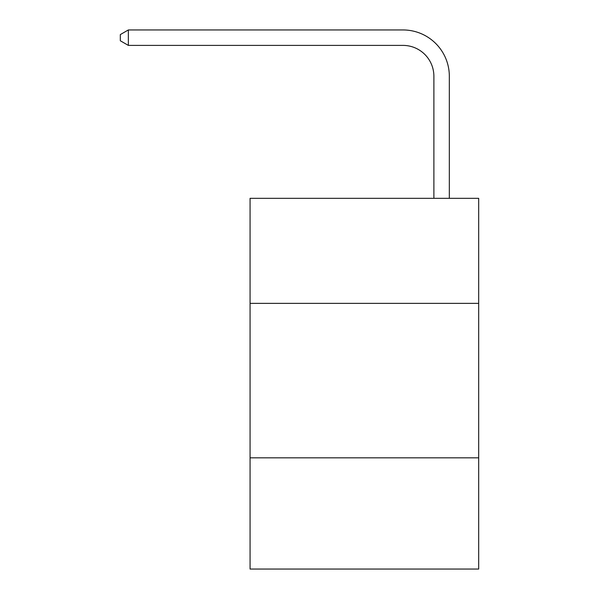 <?xml version="1.0" encoding="UTF-8"?>
<svg xmlns="http://www.w3.org/2000/svg" width="599" height="599" viewBox="0 0 599 599"><rect width="100%" height="100%" fill="white"/><g stroke="black" fill="none" stroke-linecap="round" stroke-linejoin="round"><path stroke-width="0.9" d="M478.683 303.364L478.683 198.321L250.068 198.321L250.068 303.364L478.683 303.364L478.683 569.05L250.068 569.05L250.068 303.364M478.683 457.831L250.068 457.831M433.886 198.321L433.886 76.29A30.893 30.893 0 0 0 402.992 45.397L128.351 45.397L120.317 40.762L120.317 34.585L128.351 29.95L402.992 29.95A46.34 46.34 0 0 1 449.332 76.29L449.332 198.321M433.886 76.29A30.893 30.893 0 0 0 402.992 45.397A30.893 30.893 0 0 1 433.886 76.29A30.893 30.893 0 0 0 402.992 45.397A30.893 30.893 0 0 1 433.886 76.29A30.893 30.893 0 0 0 402.992 45.397A30.893 30.893 0 0 1 433.886 76.29A30.893 30.893 0 0 0 402.992 45.397A30.893 30.893 0 0 1 433.886 76.29A30.893 30.893 0 0 0 402.992 45.397A30.893 30.893 0 0 1 433.886 76.29A30.893 30.893 0 0 0 402.992 45.397A30.893 30.893 0 0 1 433.886 76.29A30.893 30.893 0 0 0 402.992 45.397A30.893 30.893 0 0 1 433.886 76.29A30.893 30.893 0 0 0 402.992 45.397A30.893 30.893 0 0 1 433.886 76.29A30.893 30.893 0 0 0 402.992 45.397A30.893 30.893 0 0 1 433.886 76.29A30.893 30.893 0 0 0 402.992 45.397A30.893 30.893 0 0 1 433.886 76.29A30.893 30.893 0 0 0 402.992 45.397A30.893 30.893 0 0 1 433.886 76.29A30.893 30.893 0 0 0 402.992 45.397A30.893 30.893 0 0 1 433.886 76.29A30.893 30.893 0 0 0 402.992 45.397A30.893 30.893 0 0 1 433.886 76.29A30.893 30.893 0 0 0 402.992 45.397A30.893 30.893 0 0 1 433.886 76.29A30.893 30.893 0 0 0 402.992 45.397A30.893 30.893 0 0 1 433.886 76.29A30.893 30.893 0 0 0 402.992 45.397A30.893 30.893 0 0 1 433.886 76.29A30.893 30.893 0 0 0 402.992 45.397A30.893 30.893 0 0 1 433.886 76.29A30.893 30.893 0 0 0 402.992 45.397A30.893 30.893 0 0 1 433.886 76.29A30.893 30.893 0 0 0 402.992 45.397M128.351 45.397L128.351 29.95L402.992 29.95"/></g></svg>

